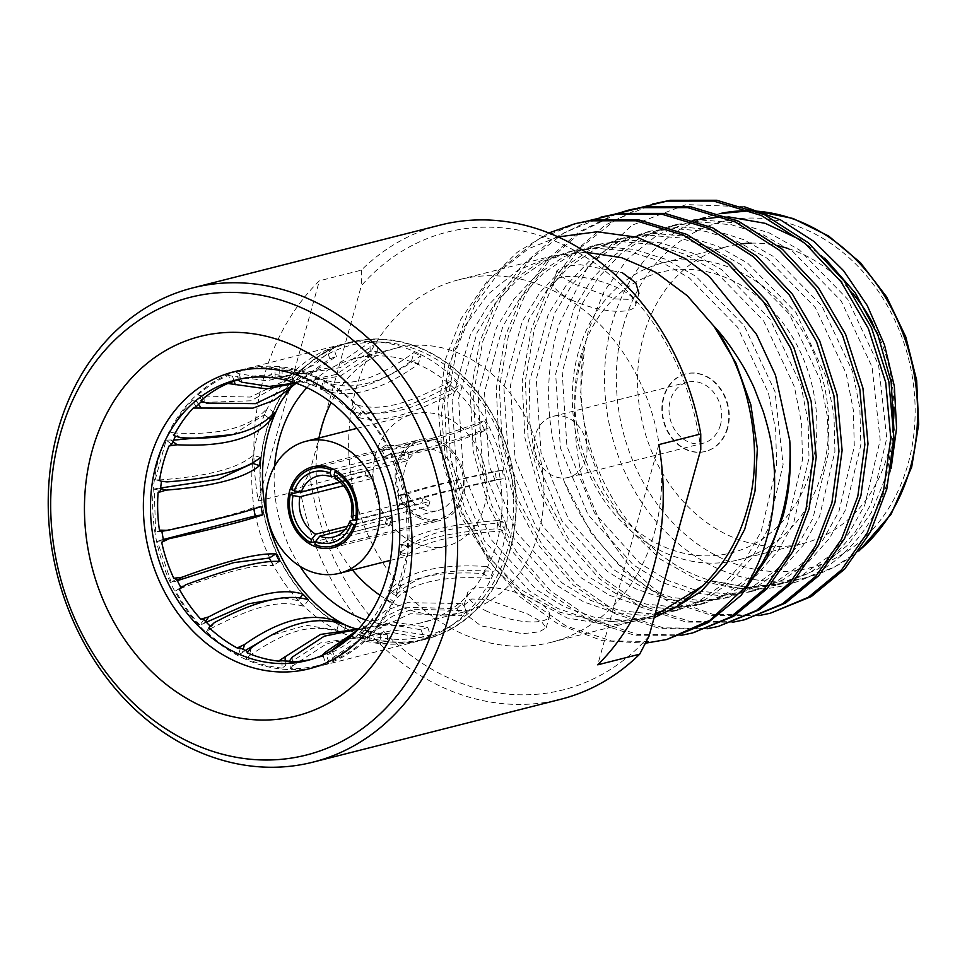 <?xml version="1.0" encoding="UTF-8"?>
<svg xmlns="http://www.w3.org/2000/svg" width="967" height="967" viewBox="0 0 967 967"><rect width="100%" height="100%" fill="white"/><g stroke="black" fill="none" stroke-linecap="round" stroke-linejoin="round"><path stroke-width="0.73" stroke-dasharray="4.83 3.63" d="M281.373 400.967A150.139 123.885 75.8 0 1 426.072 353.704A150.139 123.885 75.8 0 1 507.832 548.494A150.139 123.885 75.8 0 1 350.09 627.692A150.139 123.885 75.8 0 1 337.084 620.463M358.491 629.046L380.212 634.425L387.332 634.848L358.467 629.07M310.709 659.554A144.699 119.388 -104.2 0 0 314.287 658.72A144.699 119.388 -104.2 0 0 319.98 657.089L323.232 656.194A144.699 119.388 -104.2 0 0 330.738 653.354L329.59 653.462A144.699 119.388 -104.2 0 0 356.424 636.322L359.47 634.993A144.699 119.388 -104.2 0 0 365.466 629.191L364.1 628.901A144.699 119.388 -104.2 0 0 373.298 617.804A144.699 119.388 -104.2 0 0 383.488 601.341L386.232 599.685A144.699 119.388 -104.2 0 0 389.991 591.611L388.299 591.006A144.699 119.388 -104.2 0 0 397.908 556.351L400.29 554.502A144.699 119.388 -104.2 0 0 401.365 545.134L399.286 544.361A144.699 119.388 -104.2 0 0 397.957 506.805L399.939 504.907A144.699 119.388 -104.2 0 0 398.199 495.37L395.721 494.596A144.699 119.388 -104.2 0 0 383.621 458.66L385.229 456.883A144.699 119.388 -104.2 0 0 380.877 448.325L378.049 447.709A144.699 119.388 -104.2 0 0 356.618 417.732L357.935 416.221A144.699 119.388 -104.2 0 0 351.505 409.682L348.386 409.355A144.699 119.388 -104.2 0 0 320.234 388.952L321.346 387.827A144.699 119.388 -104.2 0 0 317.49 385.881A144.699 119.388 -104.2 0 0 313.598 384.092L310.322 384.165A144.699 119.388 -104.2 0 0 278.822 375.788L279.874 375.111L279.608 367.678L281.977 368.778L282.291 377.638L301.559 381.977L340.106 376.163L377.311 351.71L370.192 351.287L336.045 374.495L300.362 381.905L287.55 380.575M321.842 655.541L319.98 657.089M357.331 630.303L361.428 628.816L390.221 624.549L421.104 629.771L427.692 627.281L393.315 622.095L361.839 628.671L356.545 631.137M330.787 651.166L329.59 653.462M360.776 631.33L366.723 625.25L405.004 607.155L456.883 608.63L461.984 615.749L410.274 613.743L372.476 631.427L365.828 638.389L360.776 631.33L356.424 636.322M456.883 608.63L462.141 603.541L407.518 602.671L385.724 610.552L368.62 623.413L364.1 628.901M386.812 596.699C403.904 578.351 436.057 570.627 483.246 573.54L489.943 578.399C442.1 575.063 409.948 582.763 393.448 601.51L386.812 596.699L383.488 601.341M483.246 573.54L486.546 566.469C439.308 563.652 407.155 571.376 390.112 589.616L388.299 591.006M400.411 552.483C415.798 540.227 447.999 532.309 497.002 528.756L504.496 530.75C454.768 534.147 422.555 542.052 407.844 554.466L400.411 552.483L397.908 556.351M497.002 528.756L497.945 520.536C448.918 524.223 416.729 532.128 401.353 544.264L399.286 544.361L407.603 546.79L406.092 503.988L407.252 502.913L399.927 504.012L397.957 506.805M399.927 504.012C415.532 498.368 447.721 490.245 496.506 479.656L494.971 471.304C446.21 482.013 414.021 490.124 398.404 495.648L405.403 494.633M494.971 471.304L502.344 470.192C448.615 481.953 424.549 488.081 405.717 494.548L398.404 495.648L395.721 494.596M383.621 458.66L385.422 457.137C403.142 457.814 435.271 449.498 481.796 432.189L488.178 428.115C441.037 445.811 408.896 454.139 391.756 453.1L384.395 457.379L390.765 453.305M481.796 432.189L477.976 424.682C431.5 442.112 399.383 450.429 381.614 449.631L378.049 447.709M358.648 417.502C380.128 423.473 412.135 414.988 454.659 392.058L459.277 385.507C416.293 409.041 384.274 417.551 363.217 411.011L358.648 417.502L356.618 417.732M454.659 392.058L449.014 386.317C406.563 409.343 374.555 417.829 353.003 411.773L348.386 409.355M322.833 389.894C349.256 399.48 381.107 390.873 418.373 364.1L420.657 355.868C383.15 383.391 351.299 392.01 325.093 381.723L322.833 389.894L320.234 388.952M418.373 364.1A143.201 118.155 -104.2 0 0 415 362.407A143.201 118.155 -104.2 0 0 411.591 360.824C374.422 387.646 342.572 396.252 316.04 386.619L310.322 384.165M571.328 299.806A42.56 13.683 15.5 0 0 635.633 305.258A42.56 13.683 15.5 0 0 617.937 287.973A42.56 13.683 15.5 0 0 553.62 282.509A42.56 13.683 15.5 0 0 571.328 299.806M635.633 305.258L638.969 293.267L631.378 299.432L615.447 298.936L575.583 284.443L561.295 276.477L556.98 270.53L563.894 266.578L580.454 264.716L622.192 272.609M485.168 610.455A42.56 13.683 15.5 0 0 549.486 615.919A42.56 13.683 15.5 0 0 531.777 598.621A42.56 13.683 15.5 0 0 467.46 593.17A42.56 13.683 15.5 0 0 485.168 610.455M527.523 613.985L541.81 621.95L546.125 627.897L539.199 631.85L522.651 633.711L480.913 625.818L467.303 615.58L464.172 605.161L471.727 598.996L487.658 599.492L527.523 613.985M440.323 225.057A244.627 201.849 -104.2 0 0 361.32 270.156L319.376 280.805A244.627 201.849 -104.2 0 0 263.447 378.653A244.627 201.849 -104.2 0 0 258.298 501.015L300.254 490.366A244.627 201.849 -104.2 0 0 560.679 699.286M558.068 236.939L528.562 248.664L487.441 280.793L460.981 318.989L445.63 358.914L438.317 409.585L443.309 464.909L460.183 515.749L495.418 569.478L521.406 593.46L567.218 617.998L610.83 625.298L654.127 617.732M654.744 615.508L643.962 618.759L602.066 622.289L559.869 612.232L520.476 589.314L486.776 555.215L461.259 512.462L445.787 464.184L441.508 413.949L448.748 365.441L464.402 326.761L487.755 294.452L517.514 270.47L551.927 256.134L585.905 252.23M893.955 430.158L886.957 473.975L871.279 512.667L847.902 544.953L818.142 568.959L783.717 583.282L747.177 587.126L710.092 580.538L704.907 578.725C623.135 551.71 565.586 441.435 584.503 347.987L588.589 329.952L604.218 291.248L627.583 258.963L657.33 234.957L693.496 220.21M722.663 216.705L728.115 216.789M800.785 239.961L824.815 258.129M758.793 615.641L712.014 615.52L666.577 600.519L624.936 571.823L591.091 532.998L564.365 481.904C545.364 428.248 543.551 375.788 558.95 324.525L587.9 266.662L632.019 225.226L686.195 204.593L744.276 206.733M891.115 468.415L888.697 477.613C865.61 563.507 783.222 609.15 710.092 580.538L746.838 587.392L781.795 583.766L809.089 573.177L834.122 555.65L855.251 531.935L871.303 503.505L886.739 438.305L878.616 365.272L847.757 299.335L799.419 249.945L769.551 233.071L737.978 223.087L706.587 220.355L676.815 224.441L647.926 235.44L621.201 253.39L598.343 277.553L580.647 306.394L562.202 372.355L566.928 446.258L594.548 513.006L639.791 563.181L667.931 580.502L697.787 590.91L727.571 594.052L755.892 590.329L783.197 579.741L808.219 562.226L829.348 538.498L845.388 510.08L860.835 444.893L859.893 408.545L852.713 371.872L821.865 305.947L773.54 256.545L743.696 239.659L712.123 229.675L680.744 226.931L650.912 231.016L622.071 241.98L595.334 259.93L572.476 284.093L554.756 312.933L536.298 378.895L541.012 452.798L568.632 519.545L613.864 569.744L642.003 587.078L671.872 597.485L701.619 600.628L729.976 596.905L757.294 586.328L782.315 568.789L803.432 545.074L819.496 516.644L834.92 451.444L833.977 415.085L826.797 378.411L795.95 312.498L747.6 263.097L717.744 246.21L686.171 236.238L654.78 233.506L625.008 237.592L596.107 248.579L569.394 266.541L546.536 290.704L528.828 319.545L510.395 385.519L515.109 459.41L542.741 526.157L587.972 576.332L616.112 593.653L645.968 604.061L675.752 607.203L704.073 603.481L731.378 592.892L756.399 575.365L777.528 551.649L793.593 523.22L809.016 458.02L808.074 421.672L800.894 384.987L770.07 319.098L721.696 269.672L691.84 252.798L660.268 242.814L628.888 240.07L599.093 244.167L570.216 255.155L543.49 273.117L520.621 297.268L502.925 326.121L484.491 392.082L489.205 465.985L516.825 532.72L562.069 582.908L590.208 600.217L620.065 610.636L649.848 613.779L678.169 610.056L705.475 599.467L730.496 581.941L751.625 558.225L767.677 529.795L783.113 464.595L774.978 391.562L744.131 325.649L695.781 276.248L665.925 259.374L634.352 249.389L602.961 246.658L573.189 250.743L544.3 261.731L517.575 279.693L494.717 303.856L477.021 332.696L458.576 398.658L463.302 472.561L490.922 539.308L536.165 589.483L564.293 606.805L594.149 617.212L623.933 620.355L652.266 616.632L670.107 610.588M641.387 207.337L604.943 225.311L572.947 253.173L547.926 288.891L531.294 329.372L522.156 381.723L524.948 437.978L540.009 492.384L565.199 539.574L599.044 578.387L640.686 607.083L686.123 622.083L732.901 622.216M655.807 203.215L615.943 219.606L580.454 247.661L552.653 285.229L534.437 328.575L525.299 380.925L528.091 437.181L543.152 491.587L568.342 538.776L602.187 577.589L643.829 606.285L689.266 621.285L733.748 621.781L747.551 619.013M548.785 232.999L517.055 252.411L489.628 279.487L468.185 312.498L453.608 349.099L444.469 401.438L447.262 457.693L462.323 512.099L487.513 559.289L519.702 596.603L559.168 624.815L602.465 640.686L645.448 643.188M578.121 222.93L538.256 239.32L502.78 267.375L474.966 304.943L456.75 348.301L447.612 400.64L450.404 456.895L465.465 511.301L490.656 558.491L524.501 597.304L566.142 626L611.579 641L656.061 641.496L669.865 638.728M589.604 220.488L553.148 238.462L521.153 266.312L496.131 302.042L479.499 342.523L470.361 394.874L473.153 451.118L488.214 505.523L513.404 552.713L547.262 591.538L588.891 620.234L634.328 635.234L681.119 635.355M604.012 216.354L564.148 232.745L528.671 260.8L500.858 298.38L482.642 341.726L473.504 394.077L476.296 450.32L491.357 504.726L516.547 551.915L550.404 590.74L592.034 619.436L637.471 634.437L681.953 634.92L695.757 632.152M615.495 213.912L579.04 231.887L547.044 259.748L522.035 295.467L505.39 335.948L496.252 388.299L499.057 444.554L514.106 498.96L539.308 546.15L573.153 584.962L614.794 613.658L660.231 628.659L707.01 628.78M629.916 209.791L628.332 210.19M617.103 213.647L581.119 231.802L549.607 259.603L524.96 295.068L508.533 335.15L499.395 387.501L502.199 443.756L517.248 498.162L542.451 545.352L576.296 584.165L617.937 612.86L663.374 627.861L707.844 628.345L721.648 625.589M893.641 419.122A153.209 126.411 75.8 0 1 887.936 453.825A153.209 126.411 75.8 0 1 803.432 543.357A153.209 126.411 75.8 0 1 674.688 491.321A153.209 126.411 75.8 0 1 643.551 335.875A153.209 126.411 75.8 0 1 728.054 246.355A153.209 126.411 75.8 0 1 740.831 243.938M578.29 352.447A153.209 126.411 -104.2 0 0 609.44 507.88A153.209 126.411 -104.2 0 0 738.172 559.917A153.209 126.411 -104.2 0 0 822.675 470.385A153.209 126.411 -104.2 0 0 791.538 314.952A153.209 126.411 -104.2 0 0 662.794 262.915A153.209 126.411 -104.2 0 0 578.29 352.447M811.228 468.294A144.699 119.388 75.8 0 1 659.216 544.626A144.699 119.388 75.8 0 1 580.418 356.896A144.699 119.388 75.8 0 1 732.442 280.575A144.699 119.388 75.8 0 1 811.228 468.294M727.728 427.994A40.01 33.011 75.8 0 1 705.668 451.371A40.01 33.011 75.8 0 1 672.053 437.785A40.01 33.011 75.8 0 1 663.918 397.195A40.01 33.011 75.8 0 1 685.99 373.818A40.01 33.011 75.8 0 1 719.593 387.404A40.01 33.011 75.8 0 1 727.728 427.994M727.269 428.115A40.01 33.011 75.8 0 1 705.197 451.492A40.01 33.011 75.8 0 1 671.582 437.906A40.01 33.011 75.8 0 1 663.447 397.316A40.01 33.011 75.8 0 1 685.518 373.939A40.01 33.011 75.8 0 1 719.134 387.525A40.01 33.011 75.8 0 1 727.269 428.115M720.475 424.839A31.488 25.988 75.8 0 1 703.106 443.237A31.488 25.988 75.8 0 1 676.646 432.539A31.488 25.988 75.8 0 1 670.24 400.592A31.488 25.988 75.8 0 1 687.61 382.195A31.488 25.988 75.8 0 1 714.069 392.892A31.488 25.988 75.8 0 1 720.475 424.839M585.772 459.023A31.488 25.988 75.8 0 1 568.403 477.432A31.488 25.988 75.8 0 1 541.943 466.735A31.488 25.988 75.8 0 1 535.537 434.787A31.488 25.988 75.8 0 1 552.906 416.378A31.488 25.988 75.8 0 1 579.366 427.076A31.488 25.988 75.8 0 1 585.772 459.023M247.709 651.528A144.699 119.388 -104.2 0 0 248.156 651.734L247.069 652.761M289.157 661.162A144.699 119.388 -104.2 0 0 290.003 661.186L288.952 661.754M242.113 657.705A153.209 126.411 -104.2 0 0 318.566 666.408A153.209 126.411 -104.2 0 0 409.077 532.515A153.209 126.411 -104.2 0 0 319.654 378.121A153.209 126.411 -104.2 0 0 243.188 369.406A153.209 126.411 -104.2 0 0 152.689 503.311A153.209 126.411 -104.2 0 0 242.113 657.705M349.317 630.496A153.209 126.411 -104.2 0 0 425.77 639.199A153.209 126.411 -104.2 0 0 516.281 505.306A153.209 126.411 -104.2 0 0 426.858 350.912A153.209 126.411 -104.2 0 0 350.392 342.197A153.209 126.411 -104.2 0 0 259.893 476.102A153.209 126.411 -104.2 0 0 349.317 630.496M349.401 630.17A152.859 126.121 75.8 0 1 260.183 476.139A152.859 126.121 75.8 0 1 350.477 342.548A152.859 126.121 75.8 0 1 426.761 351.239A152.859 126.121 75.8 0 1 515.979 505.27A152.859 126.121 75.8 0 1 425.685 638.861A152.859 126.121 75.8 0 1 349.401 630.17M418.336 353.366A152.859 126.121 -104.2 0 0 342.052 344.687A152.859 126.121 -104.2 0 0 279.258 388.553A152.859 126.121 -104.2 0 0 340.976 632.309A152.859 126.121 -104.2 0 0 417.26 641A152.859 126.121 -104.2 0 0 507.554 507.409A152.859 126.121 -104.2 0 0 418.336 353.366M306.89 387.646A136.19 112.365 75.8 0 1 354.587 358.697A136.19 112.365 75.8 0 1 422.543 366.445A136.19 112.365 75.8 0 1 502.042 503.686A136.19 112.365 75.8 0 1 421.588 622.7A136.19 112.365 75.8 0 1 365.864 620.004M380.079 595.334A136.19 112.365 -104.2 0 0 395.576 604.315A136.19 112.365 -104.2 0 0 463.531 612.063A136.19 112.365 -104.2 0 0 543.986 493.037A136.19 112.365 -104.2 0 0 464.498 355.796A136.19 112.365 -104.2 0 0 396.53 348.047A136.19 112.365 -104.2 0 0 331.161 402.55M412.8 542.185A68.089 56.183 75.8 0 1 373.057 473.564A68.089 56.183 75.8 0 1 413.284 414.057A68.089 56.183 75.8 0 1 447.262 417.925A68.089 56.183 75.8 0 1 487.005 486.546A68.089 56.183 75.8 0 1 446.79 546.053A68.089 56.183 75.8 0 1 412.8 542.185M419.485 518.107A41.702 34.413 -104.2 0 0 440.299 520.476A41.702 34.413 -104.2 0 0 464.934 484.032A41.702 34.413 -104.2 0 0 440.589 442.004A41.702 34.413 -104.2 0 0 419.775 439.634A41.702 34.413 -104.2 0 0 395.14 476.078A41.702 34.413 -104.2 0 0 419.485 518.107M333.397 469.213L405.475 450.924A40.01 33.011 75.8 0 1 407.53 451.831A40.01 33.011 75.8 0 1 409.549 452.894L337.096 471.28M419.908 516.559A40.01 33.011 75.8 0 1 396.555 476.248A40.01 33.011 75.8 0 1 420.198 441.278A40.01 33.011 75.8 0 1 440.154 443.551A40.01 33.011 75.8 0 1 463.507 483.863A40.01 33.011 75.8 0 1 439.876 518.832A40.01 33.011 75.8 0 1 419.908 516.559M314.758 544.675L389.338 525.746A40.01 33.011 75.8 0 1 387.283 524.839A40.01 33.011 75.8 0 1 385.265 523.776L315.726 541.435M299.685 491.852L364.922 475.305A40.01 33.011 75.8 0 1 366.215 470.639L291.635 489.568M335.609 478.895L407.385 460.679L409.549 452.894M356.896 519.895L429.892 501.377L423.087 498.09L351.311 516.305M423.087 498.09A31.488 25.988 75.8 0 1 421.793 502.743L428.599 506.031L355.735 524.525M354.393 519.859L421.793 502.743M389.338 525.746L391.502 517.961L344.941 529.771M391.502 517.961A31.488 25.988 75.8 0 1 389.435 517.067A31.488 25.988 75.8 0 1 387.429 515.991L385.265 523.776M422.059 508.787A31.488 25.988 -104.2 0 0 437.785 510.576A31.488 25.988 -104.2 0 0 456.388 483.053A31.488 25.988 -104.2 0 0 438.003 451.323A31.488 25.988 -104.2 0 0 422.289 449.534A31.488 25.988 -104.2 0 0 403.686 477.057A31.488 25.988 -104.2 0 0 422.059 508.787M405.475 450.924L403.312 458.709A31.488 25.988 75.8 0 1 405.378 459.603A31.488 25.988 75.8 0 1 407.385 460.679M654.357 532.998A187.066 154.357 -104.2 0 0 616.33 343.212A187.066 154.357 -104.2 0 0 459.144 279.668A187.066 154.357 -104.2 0 0 355.965 388.988A187.066 154.357 -104.2 0 0 393.992 578.762A187.066 154.357 -104.2 0 0 551.178 642.306A187.066 154.357 -104.2 0 0 654.357 532.998M361.32 270.156L361.344 285.712A236.117 194.826 75.8 0 1 564.909 245.545A236.117 194.826 75.8 0 1 700.773 449.534M648.99 636.262A236.117 194.826 75.8 0 1 445.412 676.429A236.117 194.826 75.8 0 1 309.549 472.44L300.254 490.366M347.588 526.108L387.429 515.991M364.922 475.305L371.727 478.58L343.551 485.736M371.727 478.58A31.488 25.988 75.8 0 1 373.02 473.927L366.215 470.639M340.191 482.255L373.02 473.927M403.312 458.709L334.57 476.163M429.892 501.377A40.01 33.011 75.8 0 1 428.599 506.031M318.953 437.991A136.19 112.365 -104.2 0 0 352.459 569.998M299.975 566.287A136.19 112.365 75.8 0 1 274.592 466.275M345.932 625.311L343.648 633.542L336.867 630.266L306.309 625.274L270.869 635.452M245.352 650.453L242.258 652.677L243.164 649.401M336.867 630.266L338.933 622.833M308.509 599.818L303.892 606.369L298.247 600.64L282.799 597.824M214.348 622.627L209.779 629.13C255.445 605.487 279.415 599.431 303.892 606.369M300.217 597.848L298.247 600.64M206.309 622.216L204.134 623.401L205.524 621.406M279.548 561.452L273.165 565.526L271.026 561.428M185.737 584.769L179.415 588.806C229.034 570.711 253.028 564.631 273.165 565.526M177.36 580.647L175.595 581.3L177.179 580.297M163.387 539.586L161.634 539.852L163.363 539.465M261.03 506.478L253.644 507.578C238.958 513.163 207.772 521.128 160.099 531.487L167.424 530.387M253.862 508.944L253.644 507.578M160.582 488.686L158.576 488.154L160.655 488.009M260.522 457.379L253.028 455.384C238.583 468.282 207.409 476.465 159.519 479.934L166.94 481.917M252.085 463.604L253.028 455.384M268.874 418.143L264.281 414.819L267.581 407.736C251.251 427.366 220.017 435.742 173.903 432.89L180.539 437.7M172.9 441.629L170.603 439.973L173.576 440.142M232.999 434.558L264.281 414.819M274.277 412.595L267.581 407.736M292.904 385.724L300.64 377.505L292.034 386.498M295.382 382.594L290.281 375.474L295.539 370.385L287.175 379.535L250.235 397.074L201.523 396.011L206.575 403.07M198.573 404.315L196.265 401.1L201.063 401.946M204.061 402.405L250.997 400.797L284.975 381.675L290.281 375.474M300.64 377.505L295.539 370.385M295.515 383.017L298.211 382.158L336.419 356.364L329.832 358.854L295.817 383.125M329.832 358.854L326.955 350.308L333.542 347.818L315.919 363.906L295.527 374.169L268.197 378.387L239.054 373.745L241.907 382.219M234.147 381.203L232.479 376.223L266.832 380.756L294.536 374.543L326.955 350.308M336.419 356.364L333.542 347.818M280.805 379.004L268.439 375.172A144.699 119.388 -104.2 0 0 243.104 378.206A144.699 119.388 -104.2 0 0 239.55 379.185M370.192 351.287L369.877 342.354L376.997 342.777L340.215 367.629L302.308 373.6L281.977 368.778M275.172 377.215L274.858 368.367L300.556 373.492L334.026 366.844L369.877 342.354M377.311 351.71L376.997 342.777M411.591 360.824L413.876 352.592L420.657 355.868M316.04 386.619L318.312 378.448C348.446 387.936 372.682 381.747 413.876 352.592M449.014 386.317L453.632 379.765L459.277 385.507M353.003 411.773L357.572 405.27C382.63 410.963 406.623 404.847 453.632 379.765M477.976 424.682L484.358 420.609L488.178 428.115M381.614 449.631L387.936 445.594C409.017 445.751 433.047 439.634 484.358 420.609M496.506 479.656L503.88 478.556C454.405 489.254 422.192 497.376 407.252 502.913M502.344 470.192L503.88 478.556M497.945 520.536L505.439 522.531L504.496 530.75M401.353 544.264L408.787 546.246C427.341 532.829 451.444 526.725 505.439 522.531M486.546 566.469L493.243 571.316L489.943 578.399M390.112 589.616L396.748 594.427C417.079 574.628 441.206 568.511 493.243 571.316M462.141 603.541L467.242 610.66L461.984 615.749M366.034 626.241L371.086 633.3L374.676 629.287L392.578 616.172L412.691 609.234L467.242 610.66M427.692 627.281L430.569 635.827L423.981 638.317L392.844 632.623L364.112 636.818L328.297 660.654L325.939 653.668M332.019 649.703L334.884 658.176L365.055 636.455L394.089 630.17L430.569 635.827M421.104 629.771L423.981 638.317M387.332 634.848L387.646 643.78L380.527 643.357L357.331 637.386L320.379 642.958L285.374 665.622L285.217 660.981M292.179 657.185L292.493 666.033L326.894 643.599L359.047 637.495L387.646 643.78M380.212 634.425L380.527 643.357M251.311 647.781L249.051 655.952C289.387 628.574 313.622 622.47 343.648 633.542L342.959 633.228C349.631 635.96 354.418 637.35 357.331 637.386M240.42 647.999L238.511 654.864L242.258 652.677M238.511 654.864C228.309 649.751 217.611 641.991 206.418 631.596L209.005 627.571M209.779 629.13L206.418 631.596M203.832 619.593L199.988 625.057L204.134 623.401M199.988 625.057C191.248 615.846 183.114 604.448 175.571 590.885L180.877 587.489M179.415 588.806L175.571 590.885L180.865 587.465M176.526 578.931L171.219 582.327L175.595 581.3M171.219 582.327L157.416 541.375L163.568 540.444M161.634 539.852L157.416 541.375M161.827 530.907L155.675 531.838L161.876 531.258M155.675 531.838L154.164 489.024L160.401 490.692M158.576 488.154L154.164 489.024M160.969 481.215L155.228 479.656L159.519 479.934M155.228 479.656L166.179 440.166L171.763 444.216M170.603 439.973L166.179 440.166M173.903 435.597L175.523 436.141L169.95 432.092L173.903 432.89M169.95 432.092C176.139 419.968 183.5 409.5 192.046 400.689L196.289 406.623M196.265 401.1L192.046 400.689M200.967 400.604L202.284 400.822L198.042 394.887L201.523 396.011M198.042 394.887C207.845 386.22 218.034 379.705 228.623 375.341L231.016 382.461M232.479 376.223L228.623 375.341M237.411 379.838L238.523 379.632L236.129 372.513L239.054 373.745M236.129 372.513C248.519 368.572 260.316 366.795 271.497 367.194L271.763 374.64L268.439 375.172M274.858 368.367L271.497 367.194M279.608 367.678C293.243 369.261 305.209 372.44 315.508 377.227L313.598 384.092M318.312 378.448L315.508 377.227M321.346 387.827L323.244 380.962L325.093 381.723M323.244 380.962C333.458 386.075 344.155 393.823 355.336 404.218L351.505 409.682M357.572 405.27L355.336 404.218M357.935 416.221L361.779 410.757L363.217 411.011M361.779 410.757C370.506 419.98 378.653 431.367 386.196 444.929L380.877 448.325M387.936 445.594L386.196 444.929M385.229 456.883L391.756 453.1L390.547 453.487L404.339 494.451L398.199 495.37M405.717 494.548L404.339 494.451L405.717 494.548M408.787 546.246L407.603 546.79M400.29 554.502L406.527 556.158L407.844 554.466M406.527 556.158L395.576 595.648L389.991 591.611M396.748 594.427L395.576 595.648M386.232 599.685L391.816 603.722L393.448 601.51M391.816 603.722L379.838 623.171L369.72 635.138L365.466 629.191M371.086 633.3L369.72 635.138M359.47 634.993L363.713 640.94L365.828 638.389M363.713 640.94C353.922 649.606 343.72 656.122 333.144 660.473L330.738 653.354M334.884 658.176L333.144 660.473M323.232 656.194L325.637 663.314L328.297 660.654M325.637 663.314C313.235 667.254 301.45 669.019 290.257 668.632L290.003 661.186M292.493 666.033L290.257 668.632M281.88 660.703L282.146 668.149L285.374 665.622M282.146 668.149C268.512 666.565 256.545 663.386 246.247 658.6L248.156 651.734M249.051 655.952L246.247 658.6M282.291 377.638L278.822 375.788M399.939 504.907L406.092 503.988M279.874 375.111A144.699 119.388 -104.2 0 0 271.763 374.64M238.523 379.632A144.699 119.388 -104.2 0 0 237.531 379.971M751.19 243.164A153.209 126.411 75.8 0 1 778.145 245.823M788.564 248.664A153.209 126.411 75.8 0 1 852.87 293.509M872.693 323.171A153.209 126.411 75.8 0 1 893.931 407.01M676.815 224.441L670.276 226.097L700.048 222.011L731.439 224.743L763.011 234.727L792.867 251.601L841.217 301.015L872.065 366.928L880.188 439.961L864.764 505.161L848.7 533.591L827.571 557.306L802.55 574.833L775.256 585.434L737.519 588.915L697.969 580.188L660.268 559.119L628.199 528.042L603.686 489.858L587.017 444.421L580.442 395.479L584.503 347.987C578.411 364.027 575.002 387.598 574.277 418.675C576.465 452.907 580.466 476.55 586.316 489.604L600.193 522.047C607.481 535.283 613.622 545.062 618.602 551.383C627.619 565.199 643.128 580.526 665.163 597.34L712.788 614.299L759.639 615.205L773.443 612.437M670.276 226.097L641.387 237.096L614.661 255.046L591.804 279.209L574.108 308.062L555.662 374.024L560.389 447.926L588.009 514.662L633.252 564.837L661.392 582.158L691.248 592.578L721.031 595.72L749.352 591.997L776.658 581.409L801.691 563.882L822.808 540.166L838.86 511.736L854.296 446.549L853.365 410.189L846.173 373.516L815.326 307.591L767 258.201L737.156 241.303L705.584 231.318L674.204 228.587L644.373 232.672L615.52 243.636L588.794 261.586L565.937 285.748L548.216 314.589L529.771 380.563L529.034 417.345L534.485 454.466L562.093 521.201L607.349 571.412L635.488 588.734L665.344 599.141L695.092 602.296L723.461 598.561L750.767 587.984L775.788 570.445L796.917 546.73L812.981 518.3L828.405 453.1L827.462 416.741L820.282 380.067L789.423 314.142L741.085 264.74L711.216 247.866L679.644 237.894L648.253 235.15L618.481 239.236L589.592 250.223L562.867 268.197L540.009 292.348L522.301 321.201L503.867 387.163L508.594 461.066L536.226 527.813L581.457 577.988L609.597 595.309L639.453 605.717L669.237 608.872L697.558 605.149L724.875 594.56L749.896 577.033L771.025 553.305L787.078 524.888L802.501 459.688L801.57 423.328L794.391 386.643L763.567 320.742L715.205 271.328L685.337 254.442L653.765 244.458L622.385 241.714L592.578 245.799L563.713 256.799L536.987 274.749L514.118 298.912L496.409 327.753L477.976 393.726L482.69 467.629L510.31 534.364L555.554 584.564L583.693 601.885L613.562 612.292L643.345 615.435L671.666 611.724L698.984 601.123L724.005 583.609L745.134 559.881L761.186 531.451L776.622 466.251L775.679 429.892L768.487 393.206L737.628 327.281L689.29 277.892L659.434 261.005L627.861 251.021L596.47 248.289L566.686 252.375L537.797 263.375L511.072 281.324L488.214 305.487L470.518 334.328L452.072 400.29L456.799 474.193L484.419 540.94L529.638 591.115L557.778 608.448L587.634 618.868L617.417 622.011L645.775 618.288L675.8 606.212L702.864 585.736M564.365 481.904A212.788 175.583 -104.2 0 0 665.163 597.34M309.549 472.44L361.344 285.712M258.298 501.015L319.376 280.805M658.805 444.615L597.727 664.825M756.303 211.132A187.066 154.357 -104.2 0 0 750.404 210.83M719.496 213.671A187.066 154.357 -104.2 0 0 716.221 214.432L719.496 213.671M691.743 220.633L715.06 214.71A187.066 154.357 -104.2 0 0 611.881 324.03A187.066 154.357 -104.2 0 0 649.909 513.815A187.066 154.357 -104.2 0 0 807.094 577.359A187.066 154.357 -104.2 0 0 859.723 549.993M623.328 326.121A178.557 147.335 75.8 0 1 810.926 231.935A178.557 147.335 75.8 0 1 908.146 463.58A178.557 147.335 75.8 0 1 720.56 557.778A178.557 147.335 75.8 0 1 623.328 326.121M359.289 629.046L361.428 628.816M361.827 628.659L366.723 625.25M368.62 623.401L373.298 617.804M546.162 627.909L549.486 615.919M750.126 210.733L755.916 210.975M738.172 559.917L803.432 543.357M568.403 477.432L703.106 443.237M314.287 658.72L307.155 660.534M425.77 639.199L318.566 666.408M350.477 342.548L342.052 344.687M463.531 612.063L421.588 622.7M356.92 428.357L413.284 414.057M333.083 547.685L440.299 520.476M322.422 466.094L420.198 441.278M333.373 537.084L437.785 510.576M459.144 279.668L551.927 256.122M551.178 642.306L643.962 618.759M317.877 476.03L422.289 449.534M342.1 543.647L439.876 518.832M312.571 466.843L419.775 439.634M390.414 560.364L446.79 546.053M396.53 348.047L354.587 358.697M425.685 638.861L417.26 641M279.258 388.553L284.975 381.675M287.175 379.535L294.536 374.543M295.527 374.169L300.556 373.492M302.308 373.6C305.197 373.637 309.972 375.015 316.62 377.722M379.838 623.171L374.676 629.287M372.476 631.415L365.055 636.455M364.112 636.818L359.047 637.495M350.392 342.197L243.188 369.406M312.812 385.277L301.559 382.001M300.362 381.929L298.223 382.17M297.812 382.316L296.132 383.234M243.104 378.206L235.96 380.019M552.906 416.378L687.61 382.195M662.794 262.915L728.054 246.355M859.179 550.779L834.4 567.061L807.094 577.359L783.729 583.294M781.795 583.754L775.244 585.422M755.892 590.329L749.352 591.997M650.912 231.016L644.373 232.672M729.988 596.905L723.461 598.561M624.996 237.592L618.481 239.248M704.073 603.481L697.558 605.137M599.093 244.167L592.59 245.823M678.169 610.056L671.666 611.712M573.189 250.743L566.686 252.387M652.266 616.632L645.775 618.288M464.136 605.161L467.46 593.17M556.944 270.518L553.62 282.509"/><path stroke-width="1.45" d="M243.164 649.401L244.518 644.506C280.793 619.013 312.329 611.519 339.151 622.035A143.201 118.155 -104.2 0 0 342.523 623.727A143.201 118.155 -104.2 0 0 345.932 625.311C319.025 614.746 287.477 622.24 251.311 647.781L247.069 652.761A144.699 119.388 -104.2 0 0 278.569 661.138L281.88 660.703A144.699 119.388 -104.2 0 0 289.157 661.162M285.217 660.981L285.06 656.762L278.569 661.138M285.06 656.762L320.56 634.412L358.491 629.046M358.467 629.07L324.308 636.177L292.179 657.185L288.952 661.754A144.699 119.388 -104.2 0 0 310.709 659.554M325.939 653.668L325.444 652.181L321.842 655.541M325.444 652.181L357.331 630.303M356.545 631.137L330.787 651.166M622.192 272.609L635.803 282.848L638.933 293.267M57.802 430.847A244.627 201.849 75.8 0 1 192.735 287.9A244.627 201.849 75.8 0 1 398.283 370.99A244.627 201.849 75.8 0 1 448.023 619.17A244.627 201.849 75.8 0 1 313.09 762.117A244.627 201.849 75.8 0 1 107.542 679.027A244.627 201.849 75.8 0 1 57.802 430.847M313.09 762.117L560.679 699.286A244.627 201.849 -104.2 0 0 639.683 654.188L597.727 664.825A244.627 201.849 -104.2 0 0 653.656 566.976A244.627 201.849 -104.2 0 0 658.805 444.615L700.749 433.965A244.627 201.849 -104.2 0 0 440.323 225.057L192.735 287.9M585.905 252.23L621.515 257.657L655.892 272.38L687.247 295.697L714.021 326.302C722.82 335.561 732.152 348.253 742.015 364.39C746.149 370.99 753.088 385.229 754.357 388.347L763.265 411.519C771.231 437.725 772.174 447.298 773.975 465.345C775.244 481.868 774.627 498.09 772.113 514.009C769.527 529.142 768.366 533.168 764.619 545.763C761.295 557.415 755.263 570.832 746.524 585.99A212.788 175.583 75.8 0 0 781.747 515.774A212.788 175.583 75.8 0 0 789.761 440.601L775.51 375.244L756.484 334.292L709.367 276.574L685.373 258.6L636.939 237.193L597.002 231.79L558.068 236.939M654.127 617.732L678.351 605.777L702.864 585.736L654.744 615.508M693.496 220.21L722.663 216.705M728.115 216.789L765.223 223.341L800.785 239.961M824.815 258.129L855.36 293.049L877.988 335.295L891.151 382.062L893.955 430.158M744.276 206.733L780.623 219.932L814.202 241.629L843.55 270.663L867.302 305.632L884.479 344.808L894.354 386.304L896.566 428.163L891.115 468.415M758.793 615.641L770.3 613.235L808.207 597.34L841.58 569.817L867.314 532.781L883.669 489.906L890.764 438.075L885.699 382.4L868.366 328.562L841.121 281.905L805.233 243.599L761.319 215.484L713.61 201.051L667.097 201.088L641.387 207.337M770.3 613.235L811.349 596.542L844.723 569.019L870.457 531.983L886.812 489.109L893.907 437.277L888.842 381.602L871.509 327.765L844.264 281.107L808.376 242.802L764.462 214.686L716.752 200.254L670.24 200.29L652.665 204.013M666.722 639.525L707.771 622.833L741.145 595.309L766.879 558.273L783.234 515.399C789.326 492.251 791.502 467.327 789.761 440.601M681.119 635.355L692.614 632.95L730.52 617.067L763.894 589.532L789.628 552.495L805.982 509.621L813.078 457.79L808.013 402.115L790.68 348.289L763.434 301.619L727.547 263.314L683.633 235.199L635.935 220.778L589.411 220.802L574.978 223.728L548.785 232.999M692.614 632.95L733.663 616.269L767.036 588.734L792.771 551.698L809.125 508.823L816.221 456.992L811.156 401.317L793.822 347.491L766.577 300.822L730.689 262.516L686.775 234.401L639.078 219.98L592.553 220.005L574.978 223.728M707.01 628.78L718.505 626.386L756.412 610.491L789.785 582.968L815.519 545.92L831.874 503.045L838.969 451.214L833.905 395.539L816.571 341.714L789.338 295.044L753.438 256.738L709.536 228.623L661.827 214.203L615.302 214.227L589.604 220.488M718.505 626.374L759.554 609.693L792.928 582.17L818.662 545.122L835.017 502.248L842.112 450.417L837.047 394.741L819.714 340.916L792.481 294.246L756.581 255.941L712.679 227.825L664.97 213.405L618.445 213.429L600.87 217.152M732.901 622.216L744.397 619.811L782.315 603.916L815.689 576.392L841.423 539.344L857.777 496.47L864.861 444.639L859.796 388.976L842.462 335.138L815.229 288.468L779.342 250.175L735.428 222.047L687.718 207.627L641.194 207.663L615.495 213.912M744.409 619.811L785.458 603.118L818.831 575.595L844.566 538.546L860.92 495.672L868.003 443.841L862.939 388.178L845.605 334.34L818.372 287.67L782.484 249.377L738.57 221.25L690.861 206.829L644.336 206.865L629.916 209.791M628.332 210.19L617.103 213.647M645.448 643.188L666.71 639.525L709.935 620.27L746.524 585.99M297.788 347.564A195.769 161.537 75.8 0 1 404.387 601.547A195.769 161.537 75.8 0 1 198.719 704.822A195.769 161.537 75.8 0 1 92.119 450.84A195.769 161.537 75.8 0 1 297.788 347.564M232.793 660.074A153.209 126.411 -104.2 0 0 393.75 579.245A153.209 126.411 -104.2 0 0 310.322 380.478A153.209 126.411 -104.2 0 0 149.365 461.307A153.209 126.411 -104.2 0 0 232.793 660.074M308.171 388.25A144.699 119.388 75.8 0 1 392.626 534.062A144.699 119.388 75.8 0 1 307.155 660.534A144.699 119.388 75.8 0 1 234.945 652.302A144.699 119.388 75.8 0 1 150.477 506.49A144.699 119.388 75.8 0 1 235.96 380.019A144.699 119.388 75.8 0 1 308.171 388.25M244.518 644.506L237.157 647.975L240.42 647.999A144.699 119.388 -104.2 0 0 244.264 649.933A144.699 119.388 -104.2 0 0 247.709 651.528M365.864 620.004A136.19 112.365 75.8 0 1 353.62 614.964A136.19 112.365 75.8 0 1 299.975 566.287M305.596 569.394A68.089 56.183 75.8 0 1 265.852 500.773A68.089 56.183 75.8 0 1 306.08 441.266A68.089 56.183 75.8 0 1 340.058 445.134A68.089 56.183 75.8 0 1 379.801 513.755A68.089 56.183 75.8 0 1 339.574 573.262A68.089 56.183 75.8 0 1 305.596 569.394M312.281 545.315A41.702 34.413 -104.2 0 0 333.083 547.685A41.702 34.413 -104.2 0 0 357.73 511.241A41.702 34.413 -104.2 0 0 333.385 469.213A41.702 34.413 -104.2 0 0 312.571 466.843A41.702 34.413 -104.2 0 0 287.936 503.287A41.702 34.413 -104.2 0 0 312.281 545.315M315.726 541.435L310.685 542.705A40.01 33.011 75.8 0 1 290.342 494.222L299.685 491.852M334.57 476.163L331.536 476.924L330.037 472.972A36.601 30.195 -104.2 0 0 294.355 490.885L291.635 489.568A40.01 33.011 75.8 0 1 312.994 468.487A40.01 33.011 75.8 0 1 330.895 469.853L333.397 469.213M335.609 478.895A31.488 25.988 75.8 0 1 351.311 516.305L352.592 518.989A36.601 30.195 -104.2 0 0 334.098 474.93L335.609 478.895M344.941 529.771L319.714 536.177A31.488 25.988 -104.2 0 0 333.373 537.084A31.488 25.988 -104.2 0 0 350.018 520.971L354.393 519.859M436.564 617.079A236.117 194.826 -104.2 0 0 308.002 310.745A236.117 194.826 -104.2 0 0 59.93 435.307A236.117 194.826 -104.2 0 0 188.505 741.629A236.117 194.826 -104.2 0 0 436.564 617.079M670.107 610.588L700.87 591.719L726.422 563.797L744.711 529.275L755.034 490.958L757.342 448.652L750.827 404.702L735.814 362.83L714.021 326.302C750.15 375.027 764.619 452.894 747.128 509.44C738.885 539.26 724.126 564.692 702.864 585.736M639.683 654.188L648.99 636.262L700.773 449.534L700.749 433.965M319.714 536.177L315.629 541.556A36.601 30.195 -104.2 0 0 351.299 523.643L350.018 520.971M299.939 496.796L293.061 495.539A36.601 30.195 -104.2 0 0 311.555 539.598L315.641 534.207A31.488 25.988 75.8 0 1 299.939 496.796L343.551 485.736M315.641 534.207L347.588 526.108M331.536 476.924A31.488 25.988 -104.2 0 0 317.877 476.03A31.488 25.988 -104.2 0 0 301.233 492.143L340.191 482.255M294.355 490.885L301.233 492.143M334.098 474.93L334.969 471.823A40.01 33.011 75.8 0 1 355.312 520.294L356.896 519.895M337.096 471.28L334.969 471.823M352.592 518.989L355.312 520.294M351.299 523.643L354.019 524.96A40.01 33.011 75.8 0 1 332.672 546.041A40.01 33.011 75.8 0 1 314.758 544.675L315.629 541.556M355.735 524.525L354.019 524.96M311.555 539.598L310.685 542.705M293.061 495.539L290.342 494.222M330.037 472.972L330.895 469.853M331.161 402.55A136.19 112.365 -104.2 0 0 318.953 437.991M352.459 569.998A136.19 112.365 -104.2 0 0 380.079 595.334M274.592 466.275A136.19 112.365 75.8 0 1 306.89 387.646M358.08 628.973C356.025 629.106 351.577 627.692 344.723 624.73L337.084 620.463A150.139 123.885 75.8 0 1 281.373 400.967L291.019 387.574L274.108 400.314L252.967 408.122L193.291 408.038A144.699 119.388 -104.2 0 0 173.903 435.597L180.539 437.7C226.121 440.142 257.367 431.778 274.277 412.595L270.978 419.666C254.128 438.752 222.881 447.117 177.239 444.784L169.092 445.92A144.699 119.388 -104.2 0 0 159.482 480.575L161.477 481.324A144.699 119.388 -104.2 0 0 160.401 490.692L158.105 492.566A144.699 119.388 -104.2 0 0 159.434 530.121L161.827 530.907A144.699 119.388 -104.2 0 0 163.568 540.444L161.67 542.33A144.699 119.388 -104.2 0 0 173.77 578.266L176.526 578.931A144.699 119.388 -104.2 0 0 180.877 587.489L179.342 589.217A144.699 119.388 -104.2 0 0 200.773 619.194L203.832 619.593A144.699 119.388 -104.2 0 0 210.129 626.012M270.869 635.452L245.352 650.453M338.933 622.833L339.151 622.035M205.524 621.406L208.703 616.898C249.921 595.019 281.3 587.404 302.864 594.076L308.509 599.818C286.848 593.061 255.469 600.664 214.348 622.627L209.005 627.571A144.699 119.388 -104.2 0 0 237.157 647.975M302.864 594.076L300.217 597.848M282.799 597.824L248.446 603.819L206.309 622.216M177.179 580.297L181.929 577.263C226.894 560.667 258.165 552.906 275.728 553.946L279.548 561.452C261.912 560.292 230.654 568.064 185.737 584.769L179.342 589.217M275.728 553.946L269.346 558.032L233.784 562.625L177.36 580.647M271.026 561.428L269.346 558.032M161.876 531.258L167.424 530.387C214.505 520.125 245.703 512.159 261.03 506.478L262.553 514.843C247.214 520.391 216.004 528.369 168.947 538.752L161.67 542.33M262.553 514.843L255.179 515.943L253.862 508.944M163.363 539.465L255.179 515.943M160.969 481.215L166.94 481.917C214.239 478.266 245.437 470.095 260.522 457.379L259.579 465.598C244.506 478.182 213.308 486.365 165.998 490.136L158.105 492.566M259.579 465.598L252.121 463.217M160.655 488.009L218.699 479.173L252.085 463.604M270.978 419.666L268.874 418.143M173.576 440.142L232.999 434.558M292.034 386.498L291.019 387.562M201.063 401.946L204.061 402.405M295.817 383.125L266.517 388.879L227.801 383.464A144.699 119.388 -104.2 0 0 200.967 400.604L206.575 403.07L255.566 403.638L292.904 385.724M239.55 379.185A144.699 119.388 -104.2 0 0 237.411 379.838L241.907 382.219L269.334 386.425L295.515 383.017M287.55 380.575L280.805 379.004M237.531 379.971A144.699 119.388 -104.2 0 0 231.016 382.461L227.801 383.464M201.801 401.257A144.699 119.388 -104.2 0 0 196.289 406.623L193.291 408.038M175.378 436.431A144.699 119.388 -104.2 0 0 171.763 444.216L169.092 445.92M161.924 481.457L159.482 480.575M167.424 530.387L159.434 530.121M181.929 577.263L173.77 578.266M208.703 616.898L200.773 619.194M740.831 243.938A153.209 126.411 75.8 0 1 751.19 243.164M778.145 245.823A153.209 126.411 75.8 0 1 788.564 248.664M852.87 293.509A153.209 126.411 75.8 0 1 872.693 323.171M893.931 407.01A153.209 126.411 75.8 0 1 893.641 419.122M859.723 549.993A187.066 154.357 -104.2 0 0 910.273 468.04A187.066 154.357 -104.2 0 0 756.303 211.132M750.404 210.83A187.066 154.357 -104.2 0 0 719.496 213.671L750.126 210.733M716.221 214.432A187.066 154.357 -104.2 0 0 715.06 214.71L716.221 214.432M168.947 538.752L163.387 539.586M165.998 490.136L160.582 488.686M177.239 444.784L172.9 441.629M201.317 408.159L198.573 404.315M235.332 384.697L234.147 381.203M626.761 210.588L629.904 209.791M755.916 210.975L793.097 218.494L828.61 236.021L860.412 262.637L886.642 296.917L905.765 336.879L916.643 380.236L918.65 424.477L911.688 467.037L891.103 514.19L859.179 550.779M306.08 441.266L356.92 428.357M312.994 468.487L322.422 466.094M332.672 546.041L342.1 543.647M339.574 573.262L390.414 560.364M182.775 586.244L180.865 587.465M296.132 383.234L292.916 385.736"/></g></svg>
